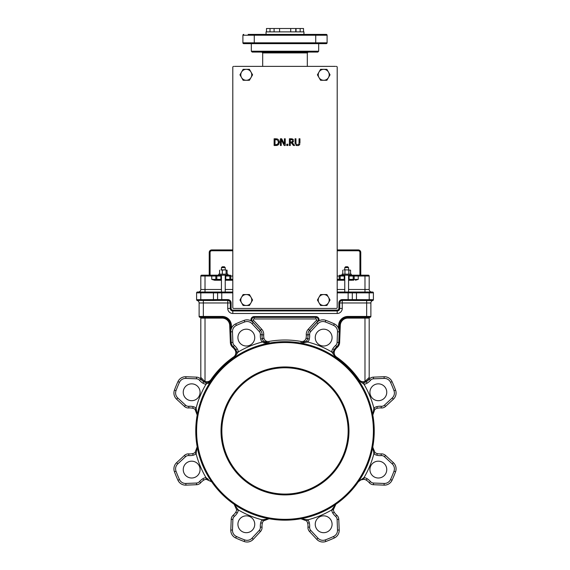<?xml version="1.0" encoding="UTF-8"?>
<svg xmlns="http://www.w3.org/2000/svg" width="570" height="570" viewBox="0 0 570 570"><rect width="100%" height="100%" fill="white"/><g stroke="black" fill="none" stroke-linecap="round" stroke-linejoin="round"><path stroke-width="0.85" d="M348.562 269.874L348.562 267.601L347.721 266.76L345.62 266.76L344.779 267.601L344.779 269.874M337.198 292.859L373.4 292.859L373.4 299.606L373.4 292.859A0.841 0.841 0 0 0 372.559 292.018L348.562 292.018L348.562 280.233L352.374 280.233A0.841 0.812 -90 0 0 353.186 279.386L348.562 279.386L348.562 280.233M344.779 280.233L344.779 279.386L344.216 279.386L344.216 280.233L339.977 280.233L344.779 280.233L344.779 292.018M225.221 269.874L225.221 267.601L224.381 266.76L222.279 266.76L221.438 267.601L221.438 269.874M225.221 292.018L225.221 280.233L232.111 280.233M221.438 280.233L221.438 292.018L197.441 292.018A0.841 0.841 0 0 0 196.6 292.859A0.841 0.841 0 0 1 197.441 292.018A0.841 0.841 0 0 0 196.6 292.859L196.6 299.606L196.6 292.859L200.811 292.859L200.811 292.018L198.282 292.018A2.522 2.522 0 0 0 200.811 289.489L200.811 276.022A0.841 0.841 0 0 1 201.652 275.182L221.438 275.182L221.438 279.386L220.875 279.386L220.875 280.233L216.636 280.233L221.438 280.233L221.438 279.386M393.386 462.669L392.245 463.902A6.733 6.733 0 0 1 393.991 471.176L395.566 471.761A117.869 117.869 0 0 1 392.053 480.246A8.422 8.422 0 0 1 384.08 485.134L373.464 484.721L384.08 485.134A8.422 8.422 0 0 0 392.053 480.246A117.869 117.869 0 0 0 395.566 471.761A8.422 8.422 0 0 0 393.386 462.669A8.422 8.422 0 0 1 395.566 471.761A8.422 8.422 0 0 0 393.386 462.669L385.584 455.451A5.892 5.892 0 0 0 381.138 453.898A12.625 12.625 0 0 1 377.255 453.592A5.892 5.892 0 0 1 374.932 452.459A5.892 5.892 0 0 0 377.255 453.592A5.892 5.892 0 0 1 374.932 452.459L372.759 447.236M360.603 479.855L358.323 481.8A5.892 5.892 0 0 0 358.323 481.8L360.204 480.068L363.817 479.299L361.558 479.491M363.026 479.27A5.892 5.892 0 0 0 361.722 479.448M360.525 479.89A5.892 5.892 0 0 0 358.708 481.308M374.932 452.459L373.877 453.77A91.77 91.77 0 0 1 363.995 477.632L363.817 479.299A5.892 5.892 0 0 1 366.253 480.139A12.625 12.625 0 0 1 369.218 482.669A5.892 5.892 0 0 0 373.464 484.721A5.892 5.892 0 0 1 369.218 482.669A5.892 5.892 0 0 0 373.464 484.721L373.528 483.039A4.211 4.211 0 0 1 370.5 481.572A14.314 14.314 0 0 0 367.137 478.707A7.574 7.574 0 0 0 363.995 477.632L358.323 481.8A89.241 89.241 0 0 1 335.873 504.258L333.564 507.471M309.517 531.518L310.75 530.378A4.211 4.211 0 0 1 309.645 527.193L307.964 527.072A12.625 12.625 0 0 0 307.658 523.182A5.892 5.892 0 0 0 306.525 520.866A5.892 5.892 0 0 1 307.658 523.182A12.625 12.625 0 0 1 307.964 527.072A5.892 5.892 0 0 0 309.517 531.518A5.892 5.892 0 0 1 307.964 527.072A5.892 5.892 0 0 0 309.517 531.518L316.735 539.32A8.422 8.422 0 0 0 325.833 541.5A117.869 117.869 0 0 0 334.312 537.987A8.422 8.422 0 0 0 339.2 530.014L338.787 519.391A5.892 5.892 0 0 0 336.742 515.152A12.625 12.625 0 0 1 334.212 512.188A12.625 12.625 0 0 0 336.742 515.152A12.625 12.625 0 0 1 334.212 512.188A5.892 5.892 0 0 1 333.372 509.744L335.873 504.258A89.241 89.241 0 0 1 300.882 518.75L306.525 520.866L307.843 519.812L301.003 518.728M206.183 479.299L206.005 477.632A7.574 7.574 0 0 0 202.863 478.707L203.746 480.139A12.625 12.625 0 0 0 200.783 482.669L199.5 481.572A4.211 4.211 0 0 1 196.472 483.039L196.536 484.721L185.92 485.134L196.536 484.721A5.892 5.892 0 0 0 200.783 482.669A5.892 5.892 0 0 1 196.536 484.721A5.892 5.892 0 0 0 200.783 482.669A12.625 12.625 0 0 1 203.746 480.139A5.892 5.892 0 0 1 206.183 479.299A5.892 5.892 0 0 0 203.746 480.139A5.892 5.892 0 0 1 206.183 479.299L211.677 481.8A89.241 89.241 0 0 0 234.128 504.258L236.628 509.744A5.892 5.892 0 0 1 235.788 512.188A12.625 12.625 0 0 1 233.258 515.152A12.625 12.625 0 0 0 235.788 512.188A5.892 5.892 0 0 0 236.628 509.744L236.65 509.487M253.265 539.32A8.422 8.422 0 0 1 244.167 541.5A117.869 117.869 0 0 1 235.688 537.987A8.422 8.422 0 0 1 230.8 530.014L231.213 519.391L230.8 530.014A8.422 8.422 0 0 0 235.688 537.987A117.869 117.869 0 0 0 244.167 541.5A8.422 8.422 0 0 0 253.265 539.32L260.483 531.518L253.265 539.32L252.033 538.173A6.733 6.733 0 0 1 244.751 539.918A116.18 116.18 0 0 1 236.393 536.456A6.733 6.733 0 0 1 232.482 530.079L232.895 519.455A4.211 4.211 0 0 1 234.356 516.427A14.314 14.314 0 0 0 237.227 513.071A7.574 7.574 0 0 0 238.303 509.929L234.128 504.258A89.241 89.241 0 0 0 300.882 518.75A89.241 89.241 0 0 1 269.118 518.75L262.157 519.812A7.574 7.574 0 0 0 260.704 522.79A14.314 14.314 0 0 0 260.355 527.193A4.211 4.211 0 0 1 259.25 530.378L252.033 538.173M259.25 530.378L260.483 531.518A5.892 5.892 0 0 0 262.036 527.072A5.892 5.892 0 0 1 260.483 531.518A5.892 5.892 0 0 0 262.036 527.072A12.625 12.625 0 0 1 262.342 523.182A5.892 5.892 0 0 1 263.475 520.866L269.118 518.75M195.068 409.403L196.123 408.091A7.574 7.574 0 0 0 193.137 406.631L192.745 408.27A12.625 12.625 0 0 0 188.862 407.963A5.892 5.892 0 0 1 184.416 406.417L176.614 399.2L184.416 406.417A5.892 5.892 0 0 0 188.862 407.963A12.625 12.625 0 0 1 192.745 408.27A5.892 5.892 0 0 1 195.068 409.403A5.892 5.892 0 0 0 192.745 408.27A5.892 5.892 0 0 1 195.068 409.403L197.184 415.053A89.241 89.241 0 0 0 197.184 446.809L195.068 452.459A5.892 5.892 0 0 1 192.745 453.592A5.892 5.892 0 0 0 195.068 452.459L195.275 452.288M208.463 479.498L206.005 477.632A91.77 91.77 0 0 1 196.123 453.77L195.068 452.459A5.892 5.892 0 0 1 192.745 453.592A12.625 12.625 0 0 1 188.862 453.898A5.892 5.892 0 0 0 184.416 455.451A5.892 5.892 0 0 1 188.862 453.898A5.892 5.892 0 0 0 184.416 455.451L176.614 462.669A8.422 8.422 0 0 0 174.434 471.761A117.869 117.869 0 0 0 177.947 480.246A8.422 8.422 0 0 0 185.92 485.134L185.856 483.453A6.733 6.733 0 0 1 179.472 479.541A116.18 116.18 0 0 1 176.009 471.176A6.733 6.733 0 0 1 177.755 463.902L185.556 456.684A4.211 4.211 0 0 1 188.734 455.58A14.314 14.314 0 0 0 193.137 455.231A7.574 7.574 0 0 0 196.123 453.77L197.184 446.809A89.241 89.241 0 0 1 211.677 380.062L206.183 382.563L206.005 384.237L211.677 380.062A89.241 89.241 0 0 1 269.118 343.112L263.803 342.905M199.507 378.081A0.841 0.841 0 0 0 199.529 378.095A0.841 0.841 0 0 1 199.507 378.081L200.783 379.193A5.892 5.892 0 0 0 196.536 377.141A5.892 5.892 0 0 1 199.507 378.081M176.614 399.2A8.422 8.422 0 0 1 174.434 390.101A117.869 117.869 0 0 1 177.947 381.622A8.422 8.422 0 0 1 185.92 376.727L196.536 377.141L185.92 376.727A8.422 8.422 0 0 0 177.947 381.622A117.869 117.869 0 0 0 174.434 390.101A8.422 8.422 0 0 0 176.614 399.2L177.755 397.96A6.733 6.733 0 0 1 176.009 390.685A116.18 116.18 0 0 1 179.472 382.32A6.733 6.733 0 0 1 185.856 378.409L196.472 378.822A4.211 4.211 0 0 1 199.5 380.29A14.314 14.314 0 0 0 202.863 383.154A7.574 7.574 0 0 0 206.005 384.237A91.77 91.77 0 0 0 196.123 408.091L197.184 415.053A89.241 89.241 0 0 0 197.184 446.809A89.241 89.241 0 0 1 197.184 415.053M370.08 378.373L370.493 378.081A0.841 0.841 0 0 1 370.457 378.102L370.457 378.102A0.841 0.841 0 0 0 370.493 378.081A5.892 5.892 0 0 1 373.464 377.141L384.08 376.727L373.464 377.141A5.892 5.892 0 0 0 369.218 379.193A12.625 12.625 0 0 1 366.253 381.722A5.892 5.892 0 0 1 363.817 382.563A5.892 5.892 0 0 0 366.253 381.722L369.218 379.193A0.841 0.463 40.6 0 1 368.619 379.214A0.841 0.463 40.6 0 1 367.978 378.644L365.676 381.002L367.137 383.154A14.314 14.314 0 0 0 370.5 380.29A4.211 4.211 0 0 1 373.528 378.822L384.144 378.409A6.733 6.733 0 0 1 390.528 382.32A116.18 116.18 0 0 1 393.991 390.685A6.733 6.733 0 0 1 392.245 397.96L384.444 405.177A4.211 4.211 0 0 1 381.266 406.289A14.314 14.314 0 0 0 376.863 406.631A7.574 7.574 0 0 0 373.877 408.091L372.816 415.053L374.725 409.581M369.189 379.228L369.189 379.228A0.841 0.463 40.6 0 1 367.978 378.644L364.978 381.416L365.284 382.199L366.253 381.722L365.676 381.002M376.863 406.631L377.255 408.27A12.625 12.625 0 0 1 381.138 407.963A5.892 5.892 0 0 0 385.584 406.417A5.892 5.892 0 0 1 381.138 407.963A12.625 12.625 0 0 0 377.255 408.27A5.892 5.892 0 0 0 374.932 409.403A5.892 5.892 0 0 1 377.255 408.27A5.892 5.892 0 0 0 374.932 409.403L373.877 408.091A91.77 91.77 0 0 0 363.995 384.237A7.574 7.574 0 0 0 367.137 383.154M318.872 320.874A3.22 3.22 0 0 0 315.83 316.578L315.83 317.369A2.43 2.43 0 0 1 317.618 321.452L318.872 320.874A8.422 8.422 0 0 1 325.833 320.361A8.422 8.422 0 0 0 316.735 322.542L309.517 330.344A5.892 5.892 0 0 0 307.964 334.797A12.625 12.625 0 0 1 307.658 338.68A5.892 5.892 0 0 1 306.525 340.995L300.882 343.112A89.241 89.241 0 0 0 269.118 343.112L263.475 340.995A5.892 5.892 0 0 1 262.342 338.68A12.625 12.625 0 0 1 262.036 334.797A5.892 5.892 0 0 0 260.483 330.344L253.265 322.542A8.422 8.422 0 0 0 244.167 320.361A117.869 117.869 0 0 0 235.688 323.874A8.422 8.422 0 0 0 230.8 331.847L230.544 325.363A8.422 8.422 0 0 0 222.129 317.276L199.97 317.276A0.841 0.841 0 0 1 199.122 316.435L199.122 302.962L199.122 316.435A0.841 0.841 0 0 0 199.97 317.276A0.841 0.841 0 0 1 200.811 318.117A0.841 0.841 0 0 0 199.97 317.276A0.841 0.841 0 0 1 200.811 318.117L200.811 377.376A0.841 0.841 0 0 1 199.529 378.095L199.657 378.181M370.4 378.138L370.472 378.095A0.841 0.841 0 0 1 369.189 377.376L367.978 378.644M381.266 406.289L381.138 407.963A5.892 5.892 0 0 0 385.584 406.417L393.386 399.2A8.422 8.422 0 0 0 395.566 390.101A117.869 117.869 0 0 0 392.053 381.622A8.422 8.422 0 0 0 384.08 376.727L384.144 378.409M373.086 449.901L373.421 450.635M333.471 507.827L333.35 509.487M302.934 518.743L302.342 518.672M268.99 518.728L267.658 518.672M267.066 518.743L263.475 520.866L262.157 519.812A91.77 91.77 0 0 1 238.303 509.929L236.628 509.744A5.892 5.892 0 0 1 235.788 512.188A12.625 12.625 0 0 1 233.258 515.152A5.892 5.892 0 0 0 231.213 519.391L232.895 519.455M236.529 507.827L236.436 507.471M208.1 479.406L206.447 479.277M386.759 392.267A8.422 8.422 0 0 0 374.127 384.978A8.422 8.422 0 0 0 374.127 399.563A8.422 8.422 0 0 0 386.759 392.267M386.759 469.595A8.422 8.422 0 0 0 374.127 462.306A8.422 8.422 0 0 0 374.127 476.883A8.422 8.422 0 0 0 386.759 469.595M200.077 469.595A8.422 8.422 0 0 0 187.452 462.306A8.422 8.422 0 0 0 187.452 476.883A8.422 8.422 0 0 0 200.077 469.595M200.077 392.267A8.422 8.422 0 0 0 187.452 384.978A8.422 8.422 0 0 0 187.452 399.563A8.422 8.422 0 0 0 200.077 392.267M337.198 249.924L358.245 249.924L337.198 249.924L337.198 67.224L337.198 307.593A0.841 0.841 0 0 1 336.357 308.434L233.643 308.434A0.841 0.841 0 0 1 232.802 307.593L232.802 67.224L232.802 249.924L211.755 249.924A2.522 2.522 0 0 0 209.226 252.446L209.226 275.182M234.484 66.384L335.516 66.384M306.29 334.925A10.944 10.944 0 0 1 306.019 338.288A4.211 4.211 0 0 1 301.181 341.459A90.929 90.929 0 0 0 268.819 341.459A4.211 4.211 0 0 1 263.981 338.288A10.944 10.944 0 0 1 263.711 334.925A7.574 7.574 0 0 0 261.716 329.204L260.554 330.279L252.382 321.452L251.128 320.874A3.22 3.22 0 0 1 254.17 316.578L254.17 317.369L315.83 317.369L315.83 318.958A0.841 0.841 0 0 1 316.45 320.368L308.285 329.204A7.574 7.574 0 0 0 306.29 334.925L309.645 334.668A4.211 4.211 0 0 1 310.75 331.491L317.967 323.689A6.733 6.733 0 0 1 325.249 321.943A116.18 116.18 0 0 1 333.607 325.406A6.733 6.733 0 0 1 337.518 331.783L337.105 342.406A4.211 4.211 0 0 1 335.644 345.434A14.314 14.314 0 0 0 332.773 348.797A7.574 7.574 0 0 0 331.697 351.932L335.873 357.604L333.372 352.118L331.697 351.932A91.77 91.77 0 0 0 307.843 342.05A7.574 7.574 0 0 0 309.296 339.072A14.314 14.314 0 0 0 309.645 334.668M263.981 338.288L262.342 338.68A5.892 5.892 0 0 0 263.475 340.995L262.157 342.05L269.118 343.112A89.241 89.241 0 0 1 358.323 380.062L363.995 384.237L363.817 382.563A5.892 5.892 0 0 0 365.284 382.199A5.892 5.892 0 0 1 363.817 382.563L358.323 380.062A89.241 89.241 0 0 0 335.873 357.604L336.35 356.913A5.052 5.052 0 0 1 334.925 350.115A11.785 11.785 0 0 1 337.29 347.351A6.733 6.733 0 0 0 339.627 342.499L340.297 325.399A7.574 7.574 0 0 1 347.871 318.117L364.978 318.117L364.978 317.276L370.03 317.276A0.841 0.841 0 0 0 370.878 316.435L370.878 302.962A2.522 2.522 0 0 1 372.766 300.518A0.841 0.841 0 0 0 373.4 299.699L342.249 299.592A3.37 3.37 0 0 0 338.879 302.962L338.879 308.434A1.681 1.681 0 0 1 337.198 310.116L232.802 310.116A1.681 1.681 0 0 1 231.121 308.434L231.121 302.962A3.37 3.37 0 0 0 227.751 299.592L221.759 299.592L221.759 292.018L213.436 292.018L213.436 292.859L217.597 292.859A0.841 0.834 -90 0 1 218.431 292.018M364.978 317.276L347.871 317.276A8.422 8.422 0 0 0 339.456 325.363L339.2 331.847A8.422 8.422 0 0 0 334.312 323.874A117.869 117.869 0 0 0 325.833 320.361L325.249 321.943M333.372 352.118A5.892 5.892 0 0 1 334.212 349.674A12.625 12.625 0 0 1 336.742 346.71A5.892 5.892 0 0 0 338.787 342.47L339.2 331.847L337.518 331.783M232.482 331.783L230.8 331.847L231.213 342.47A5.892 5.892 0 0 0 233.258 346.71A12.625 12.625 0 0 1 235.788 349.674A5.892 5.892 0 0 1 236.628 352.118L238.303 351.932A7.574 7.574 0 0 0 237.227 348.797A14.314 14.314 0 0 0 234.356 345.434A4.211 4.211 0 0 1 232.895 342.406L232.482 331.783A6.733 6.733 0 0 1 236.393 325.406A116.18 116.18 0 0 1 244.751 321.943A6.733 6.733 0 0 1 252.033 323.689L259.25 331.491A4.211 4.211 0 0 1 260.355 334.668A14.314 14.314 0 0 0 260.704 339.072A7.574 7.574 0 0 0 262.157 342.05A91.77 91.77 0 0 0 238.303 351.932L234.128 357.604L236.628 352.118A5.892 5.892 0 0 0 235.788 349.674L237.227 348.797M353.364 280.233A0.841 0.812 -90 0 0 354.177 279.386L358.245 279.386L355.452 280.233L358.245 279.386L358.245 276.022L369.189 276.022L369.189 289.489A2.522 2.522 0 0 0 371.718 292.018A2.522 2.522 0 0 1 369.189 289.489L369.189 276.022A0.841 0.841 0 0 0 368.348 275.182A0.841 0.841 0 0 1 369.189 276.022A0.841 0.841 0 0 0 368.348 275.182L348.562 275.182L348.562 279.386M340.967 280.233A0.841 0.812 -90 0 1 340.147 279.386L344.216 279.386L344.216 276.022L344.779 276.022L344.779 275.182L339.977 275.182A0.841 0.812 90 0 0 339.157 276.022L340.147 276.022L340.147 279.386L337.198 279.386M225.221 276.022L229.853 276.022A0.841 0.812 90 0 0 229.033 275.182L225.221 275.182L225.221 280.233M210.073 275.182L210.073 252.446A1.681 1.681 0 0 1 211.755 250.764L211.755 249.924L232.802 249.924M360.774 275.182L360.774 252.446A2.522 2.522 0 0 0 358.245 249.924L358.245 250.764A1.681 1.681 0 0 1 359.927 252.446L359.927 275.182M214.548 280.233L211.755 279.386L214.548 280.233L216.636 280.233A0.841 0.812 90 0 1 215.823 279.386L211.755 279.386L211.755 276.022L216.814 276.022L216.814 279.386A0.841 0.812 90 0 0 217.626 280.233M337.889 280.233L339.977 280.233A0.841 0.812 -90 0 1 339.157 279.386L339.157 276.022L337.198 276.022M344.779 276.022L344.779 279.386M200.811 276.022A0.841 0.841 0 0 1 201.652 275.182A0.841 0.841 0 0 0 200.811 276.022L211.755 276.022L211.755 275.182M348.562 276.022L349.125 276.022L349.125 275.182L344.216 275.182L344.216 276.022L340.147 276.022A0.841 0.812 90 0 1 340.967 275.182L339.977 275.182M349.125 280.233L349.125 276.022L353.186 276.022L353.186 279.386L354.177 279.386L354.177 276.022A0.841 0.812 90 0 0 353.364 275.182L352.374 275.182A0.841 0.812 90 0 1 353.186 276.022L358.245 276.022L358.245 275.182M232.802 292.018L221.759 292.018M232.802 292.859L217.597 292.859L217.597 299.592L196.6 299.699A0.841 0.841 0 0 0 197.234 300.518L199.821 300.433L197.59 300.433A0.841 0.805 90 0 1 196.785 299.592M215.766 299.592A0.841 0.463 90 0 0 216.23 300.433L221.759 300.433L221.759 299.592L217.597 299.592A0.841 0.834 90 0 0 218.431 300.433L227.751 300.433A2.522 2.522 0 0 1 230.273 302.962L230.273 308.434A2.522 2.522 0 0 0 232.802 310.956L337.198 310.956A2.522 2.522 0 0 0 339.727 308.434L339.727 302.962A2.522 2.522 0 0 1 342.249 300.433L356.464 300.518L356.464 292.018L337.198 292.018M200.775 300.447L213.436 300.518L213.436 292.859L200.811 292.859L200.775 300.447L199.821 300.433L199.571 299.592M370.429 299.592L370.179 300.433L372.409 300.433A0.841 0.805 -90 0 0 373.215 299.592M373.4 299.699A0.841 0.841 0 0 1 372.766 300.518A0.841 0.841 0 0 0 373.4 299.699A0.841 0.841 0 0 1 372.766 300.518L366.667 300.518L366.667 299.699M353.678 300.433L348.142 300.433L353.678 300.433A0.841 0.463 -90 0 0 354.141 299.592M213.436 300.518L216.23 300.433M232.802 310.116L232.802 310.956A2.522 2.522 0 0 1 230.273 308.434L230.273 302.962L231.121 302.962A3.37 3.37 0 0 0 227.751 299.592L227.751 308.434A5.052 5.052 0 0 0 232.802 313.486L337.198 313.486A5.052 5.052 0 0 0 342.249 308.434L342.249 299.592A3.37 3.37 0 0 0 338.879 302.962L366.667 302.962L366.667 316.435L347.871 316.435A9.263 9.263 0 0 0 338.616 325.335L338.502 328.149M221.438 267.601L225.221 267.601M344.779 267.601L348.562 267.601M348.142 430.934A63.142 63.142 0 0 1 253.429 485.611A63.142 63.142 0 0 1 253.429 376.25A63.142 63.142 0 0 1 348.142 430.934M348.983 430.934A63.983 63.983 0 0 0 253.009 375.516A63.983 63.983 0 0 0 253.009 486.345A63.983 63.983 0 0 0 348.983 430.934M234.128 504.258A89.241 89.241 0 0 1 197.184 446.809M335.873 357.604A89.241 89.241 0 0 1 372.816 446.809A89.241 89.241 0 0 0 372.816 415.053A89.241 89.241 0 0 1 335.873 504.258A89.241 89.241 0 0 0 358.323 481.8A89.241 89.241 0 0 1 335.873 504.258L331.697 509.929A7.574 7.574 0 0 0 332.773 513.071A14.314 14.314 0 0 0 335.644 516.427A4.211 4.211 0 0 1 337.105 519.455L337.518 530.079A6.733 6.733 0 0 1 333.607 536.456A116.18 116.18 0 0 1 325.249 539.918A6.733 6.733 0 0 1 317.967 538.173L310.75 530.378M360.048 382.085L359.528 381.558M197.184 415.046L196.536 411.155M196.351 410.835L195.275 409.581M211.669 380.069L208.114 383.489M206.183 382.563A5.892 5.892 0 0 1 203.746 381.722L200.783 379.193L203.746 381.722A12.625 12.625 0 0 1 200.783 379.193A5.892 5.892 0 0 0 196.536 377.141L196.472 378.822M260.704 339.072L262.342 338.68A5.892 5.892 0 0 0 263.475 340.995L263.646 341.202M332.773 513.071L334.212 512.188A5.892 5.892 0 0 1 333.372 509.744L331.697 509.929A91.77 91.77 0 0 1 307.843 519.812A7.574 7.574 0 0 1 309.296 522.79L307.658 523.182M372.816 446.83L373.877 453.77A7.574 7.574 0 0 0 376.863 455.231A14.314 14.314 0 0 0 381.266 455.58A4.211 4.211 0 0 1 384.444 456.684L392.245 463.902M339.627 342.499L338.787 342.47L339.2 331.847M317.967 323.689L316.735 322.542L309.517 330.344L310.75 331.491M306.525 340.995A5.892 5.892 0 0 0 307.658 338.68A5.892 5.892 0 0 1 306.525 340.995L307.843 342.05L300.882 343.112A89.241 89.241 0 0 0 269.118 343.112L268.819 341.459M259.25 331.491L260.483 330.344A5.892 5.892 0 0 1 262.036 334.797A5.892 5.892 0 0 0 260.483 330.344L253.265 322.542L252.033 323.689M232.802 67.224A0.841 0.841 0 0 1 233.643 66.384M336.357 66.384A0.841 0.841 0 0 1 337.198 67.224M293.557 140.106L292.852 139.137L291.135 138.781L292.104 138.845M293.237 141.845L292.218 142.585L293.557 141.161M279.329 141.132L279.378 142.863M278.965 144.003L277.832 145.108M277.027 145.407L276.592 145.471M276.286 145.5L278.067 144.972L279.442 142.151L278.552 139.707M277.832 139.173L275.666 138.781L277.17 138.923M298.758 144.345L299.043 143.006L298.758 144.345L297.504 144.894L296.25 144.345L296.699 144.737M299.549 144.737L299.856 143.961M298.017 145.628L299.022 145.264M295.916 145.215L297.048 145.635M295.089 143.505L295.21 144.189M296.25 144.345L295.958 142.984L296.25 144.345L297.504 144.894M200.811 318.117L222.129 318.117A7.574 7.574 0 0 1 229.703 325.399L230.373 342.499A6.733 6.733 0 0 0 232.71 347.351A11.785 11.785 0 0 1 235.075 350.115A5.052 5.052 0 0 1 233.65 356.913A90.081 90.081 0 0 0 210.986 379.584A5.052 5.052 0 0 1 205.022 381.416L204.715 382.199M205.022 317.276L205.022 381.416L204.324 381.002L202.863 383.154M204.324 381.002L202.022 378.644A0.841 0.463 -40.6 0 1 201.381 379.214A0.841 0.463 -40.6 0 1 200.783 379.193L199.5 380.29M202.022 378.644L200.811 377.376M337.29 347.351L336.742 346.71A12.625 12.625 0 0 0 334.212 349.674L332.773 348.797M358.323 380.062L359.014 379.584A5.052 5.052 0 0 0 364.978 381.416L364.978 318.117L369.189 318.117A0.841 0.841 0 0 1 370.03 317.276A0.841 0.841 0 0 0 369.189 318.117L369.189 377.376L369.189 318.117A0.841 0.841 0 0 1 370.03 317.276A0.841 0.841 0 0 0 370.878 316.435L366.667 316.435L366.667 317.276M254.754 337.59A8.422 8.422 0 0 0 242.129 330.301A8.422 8.422 0 0 0 242.129 344.886A8.422 8.422 0 0 0 254.754 337.59M231.498 328.149L231.384 325.335A9.263 9.263 0 0 0 222.129 316.435L203.333 316.435L203.333 302.962L230.273 302.962M203.333 299.699L203.333 302.962L199.122 302.962A2.522 2.522 0 0 0 197.234 300.518A2.522 2.522 0 0 1 199.122 302.962A2.522 2.522 0 0 0 197.234 300.518A0.841 0.841 0 0 1 196.6 299.699M254.754 524.272A8.422 8.422 0 0 0 242.129 516.976A8.422 8.422 0 0 0 242.129 531.561A8.422 8.422 0 0 0 254.754 524.272M332.082 524.272A8.422 8.422 0 0 0 319.449 516.976A8.422 8.422 0 0 0 319.449 531.561A8.422 8.422 0 0 0 332.082 524.272M332.082 337.59A8.422 8.422 0 0 0 319.449 330.301A8.422 8.422 0 0 0 319.449 344.886A8.422 8.422 0 0 0 332.082 337.59M299.941 142.984L299.941 138.781L299.043 138.781L299.043 143.006M295.958 142.984L295.958 138.781L295.068 138.781L295.068 142.984M285.228 145.514L285.228 138.781L284.394 138.781L284.394 144.11L281.687 138.781L280.411 138.781L280.411 145.514L281.245 145.514L281.245 139.707L284.223 145.514L285.228 145.514M275.666 138.781L274.127 138.781L274.127 145.514L275.68 145.514M275.709 144.737L275.025 144.737L275.025 139.557L277.483 139.956L278.509 142.144L277.569 144.296L275.709 144.737M291.135 138.781L289.403 138.781L289.403 145.514L290.294 145.514L290.294 142.835L291.32 142.835L293.45 145.514L294.612 145.514L292.218 142.585M291.185 139.557L292.253 139.785L292.681 140.683L292.296 141.738L290.294 142.087L290.294 139.557L292.253 139.785L292.681 140.683L292.296 141.738L292.681 140.683M291.085 142.087L292.296 141.738M286.767 145.514L287.85 145.514L287.85 144.224L286.767 144.224L286.767 145.514M315.73 43.655L315.73 42.814L242.906 42.814A0.841 0.841 0 0 0 243.746 43.655L326.254 43.655A0.841 0.841 0 0 0 327.094 42.814L327.094 35.233L327.094 42.814L315.73 42.814L315.73 34.392L326.254 34.392L248.149 34.392M318.673 51.229L251.327 51.229L252.168 52.077L317.832 52.077L318.673 51.229L318.673 43.655M307.308 66.384L307.308 52.917L308.149 52.077M242.906 42.814A0.841 0.841 0 0 0 243.746 43.655A0.841 0.841 0 0 1 242.906 42.814L242.906 35.233L327.094 35.233A0.841 0.841 0 0 0 326.254 34.392A0.841 0.841 0 0 1 327.094 35.233A0.841 0.841 0 0 0 326.254 34.392M243.746 34.392A0.841 0.841 0 0 0 242.906 35.233M266.055 34.392L266.055 31.87L303.945 31.87L303.945 34.392M266.482 31.87L266.482 28.5L303.525 28.5L303.525 31.87M270.016 31.87L270.016 28.5M274.099 31.87L274.099 28.5M279.585 31.87L279.585 28.5M290.721 31.87L290.721 28.5M295.759 31.87L295.759 28.5M300.169 31.87L300.169 28.5M296.037 31.87L296.037 28.5M351.298 275.182L351.298 274.17L342.036 274.17L342.036 275.182M227.964 275.182L227.964 274.17L218.702 274.17L218.702 275.182M225.784 280.233L225.784 275.182L220.875 275.182L220.875 276.022L221.438 276.022M343.304 274.17L350.037 274.17M350.55 270.173L346.888 269.874L350.55 270.173L350.55 273.871M343.867 269.874L346.888 269.874L343.867 269.874M344.95 270.173L344.95 273.871M342.791 270.173L342.791 273.871M348.833 270.173L348.833 273.871M220.077 274.17L226.582 274.17M227.088 270.173L224.202 269.874L227.088 270.173L227.088 273.871M222.329 270.173L220.953 269.874L224.202 269.874L222.329 270.173L222.329 273.871M219.571 270.173L219.571 273.871M226.083 270.173L226.083 273.871M241.53 297.276L243.112 294.54L246.276 294.54A5.472 5.472 0 0 0 241.53 302.748L239.956 300.012L241.53 297.276M249.432 294.54L251.014 297.276A5.472 5.472 0 0 0 246.276 294.54L249.432 294.54M252.588 300.012L251.014 302.748A5.472 5.472 0 0 0 251.014 297.276L252.588 300.012M246.276 305.484L243.112 305.484L241.53 302.748A5.472 5.472 0 0 0 251.014 302.748L249.432 305.484L246.276 305.484M318.986 297.276L320.568 294.54L323.724 294.54A5.472 5.472 0 0 0 318.986 302.748L317.412 300.012L318.986 297.276M326.888 294.54L328.47 297.276A5.472 5.472 0 0 0 323.724 294.54L326.888 294.54M330.044 300.012L328.47 302.748A5.472 5.472 0 0 0 328.47 297.276L330.044 300.012M323.724 305.484L320.568 305.484L318.986 302.748A5.472 5.472 0 0 0 328.47 302.748L326.888 305.484L323.724 305.484M241.53 72.069L243.112 69.333L246.276 69.333A5.472 5.472 0 0 0 241.53 77.541L239.956 74.805L241.53 72.069M249.432 69.333L251.014 72.069A5.472 5.472 0 0 0 246.276 69.333L249.432 69.333M252.588 74.805L251.014 77.541A5.472 5.472 0 0 0 251.014 72.069L252.588 74.805M246.276 80.277L243.112 80.277L241.53 77.541A5.472 5.472 0 0 0 251.014 77.541L249.432 80.277L246.276 80.277M318.986 72.069L320.568 69.333L323.724 69.333A5.472 5.472 0 0 0 318.986 77.541L317.412 74.805L318.986 72.069M326.888 69.333L328.47 72.069A5.472 5.472 0 0 0 323.724 69.333L326.888 69.333M330.044 74.805L328.47 77.541A5.472 5.472 0 0 0 328.47 72.069L330.044 74.805M323.724 80.277L320.568 80.277L318.986 77.541A5.472 5.472 0 0 0 328.47 77.541L326.888 80.277L323.724 80.277M373.528 378.822L373.464 377.141A5.892 5.892 0 0 0 369.218 379.193L370.5 380.29M392.245 397.96L393.386 399.2A8.422 8.422 0 0 0 395.566 390.101A117.869 117.869 0 0 0 392.053 381.622A8.422 8.422 0 0 0 384.08 376.727M372.816 446.809A89.241 89.241 0 0 0 372.816 415.053M384.444 456.684L385.584 455.451A5.892 5.892 0 0 0 381.138 453.898A12.625 12.625 0 0 1 377.255 453.592L376.863 455.231M363.817 479.299A5.892 5.892 0 0 1 366.253 480.139A12.625 12.625 0 0 1 369.218 482.669L370.5 481.572M337.105 519.455L338.787 519.391A5.892 5.892 0 0 0 336.742 515.152L335.644 516.427M317.967 538.173L316.735 539.32A8.422 8.422 0 0 0 325.833 541.5A117.869 117.869 0 0 0 334.312 537.987A8.422 8.422 0 0 0 339.2 530.014L337.518 530.079M260.355 527.193L262.036 527.072A12.625 12.625 0 0 1 262.342 523.182A5.892 5.892 0 0 1 263.475 520.866M234.356 516.427L233.258 515.152A5.892 5.892 0 0 0 231.213 519.391M177.755 463.902L176.614 462.669A8.422 8.422 0 0 0 174.434 471.761A117.869 117.869 0 0 0 177.947 480.246A8.422 8.422 0 0 0 185.92 485.134M193.137 455.231L192.745 453.592A12.625 12.625 0 0 1 188.862 453.898L188.734 455.58M315.83 316.578L254.17 316.578M261.716 329.204L253.55 320.368L252.382 321.452A2.43 2.43 0 0 1 254.17 317.369L254.17 318.958L315.83 318.958M316.45 320.368L317.618 321.452L309.446 330.279L308.285 329.204M340.297 325.399L338.616 325.335A9.263 9.263 0 0 1 347.871 316.435L347.871 318.117M203.333 317.276L203.333 316.435L199.122 316.435M222.129 318.117L222.129 316.435M229.703 325.399L231.384 325.335M210.073 252.446L209.226 252.446M211.755 250.764L232.802 250.764M337.198 250.764L358.245 250.764M360.774 252.446L359.927 252.446M221.438 289.489L205.022 289.489L205.022 275.182M364.978 275.182L364.978 289.489L348.562 289.489M344.779 289.489L337.198 289.489M232.802 289.489L225.221 289.489M229.033 280.233A0.841 0.812 -90 0 0 229.853 279.386L225.221 279.386M230.023 280.233A0.841 0.812 -90 0 0 230.843 279.386L229.853 279.386L229.853 276.022L232.802 276.022M232.802 279.386L230.843 279.386L230.843 276.022A0.841 0.812 90 0 0 230.023 275.182M217.626 275.182A0.841 0.812 -90 0 0 216.814 276.022L220.875 276.022L220.875 279.386L215.823 279.386L215.823 276.022A0.841 0.812 -90 0 1 216.636 275.182M205.022 292.018L205.022 289.489L200.811 289.489M348.142 292.018L348.142 300.433M351.469 300.433A0.841 0.834 90 0 0 352.303 299.592L352.303 292.859A0.841 0.834 -90 0 0 351.469 292.018M369.225 300.447L369.189 292.018M356.464 300.518L366.667 300.518L366.667 302.962L370.878 302.962A2.522 2.522 0 0 1 372.766 300.518M373.4 299.606A0.841 0.841 180 0 1 372.63 300.447M338.879 308.434L342.249 308.434M337.198 310.116L337.198 313.486M231.121 308.434L230.273 308.434A2.522 2.522 0 0 0 232.802 310.956L232.802 313.486M196.6 299.606A0.841 0.841 -0 0 0 197.37 300.447M196.6 430.934A88.4 88.4 0 0 1 329.204 354.376A88.4 88.4 0 0 1 329.204 507.485A88.4 88.4 0 0 1 196.6 430.934M184.416 455.451L185.556 456.684M174.434 471.761L176.009 471.176M177.947 480.246L179.472 479.541M196.472 483.039L185.856 483.453M202.863 478.707A14.314 14.314 0 0 0 199.5 481.572M235.788 512.188L237.227 513.071M230.8 530.014L232.482 530.079M235.688 537.987L236.393 536.456M244.167 541.5L244.751 539.918M262.342 523.182L260.704 522.79M309.645 527.193A14.314 14.314 0 0 0 309.296 522.79M325.833 541.5L325.249 539.918M334.312 537.987L333.607 536.456M366.253 480.139L367.137 478.707M384.08 485.134L384.144 483.453L373.528 483.039M392.053 480.246L390.528 479.541A6.733 6.733 0 0 1 384.144 483.453M393.991 471.176A116.18 116.18 0 0 1 390.528 479.541M381.138 453.898L381.266 455.58M385.584 406.417L384.444 405.177M395.566 390.101L393.991 390.685M392.053 381.622L390.528 382.32M334.925 350.115L334.212 349.674A12.625 12.625 0 0 1 336.742 346.71L335.644 345.434M338.787 342.47L337.105 342.406M334.312 323.874L333.607 325.406M306.019 338.288L309.296 339.072M263.711 334.925L260.355 334.668M244.167 320.361L244.751 321.943M235.688 323.874L236.393 325.406M230.373 342.499L232.895 342.406M232.71 347.351L234.356 345.434M236.628 352.118A5.892 5.892 0 0 0 235.788 349.674L235.075 350.115M185.92 376.727L185.856 378.409M177.947 381.622L179.472 382.32M174.434 390.101L176.009 390.685M184.416 406.417L185.556 405.177L177.755 397.96M188.862 407.963L188.734 406.289A4.211 4.211 0 0 1 185.556 405.177M193.137 406.631A14.314 14.314 0 0 0 188.734 406.289M301.181 341.459L300.882 343.112M253.55 320.368A0.841 0.841 0 0 1 254.17 318.958M233.65 356.913L234.128 357.604M210.986 379.584L211.677 380.062M359.014 379.584A90.081 90.081 0 0 0 336.35 356.913M369.189 289.489A2.522 2.522 0 0 0 371.718 292.018A2.522 2.522 0 0 1 369.189 289.489L364.978 289.489L364.978 292.018M227.751 308.434L230.273 308.434M261.851 52.077L262.692 52.917L307.308 52.917M327.094 42.814A0.841 0.841 0 0 1 326.254 43.655M254.27 34.392L254.27 43.655M359.129 480.866L360.204 480.068M262.692 52.917L262.692 66.384M251.327 43.655L251.327 51.229"/></g></svg>
